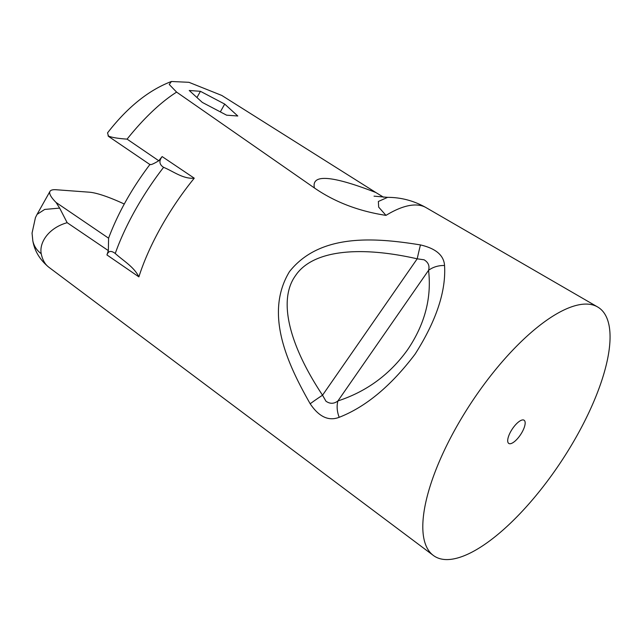 <?xml version="1.0" encoding="UTF-8"?>
<svg xmlns="http://www.w3.org/2000/svg" width="641" height="641" viewBox="0 0 641 641"><rect width="100%" height="100%" fill="white"/><g stroke="black" fill="none" stroke-linecap="round" stroke-linejoin="round"><path stroke-width="0.96" d="M194.255 178.19A127.399 45.952 123.5 0 0 161.011 227.122A127.399 45.952 123.5 0 0 138.881 276.872C133.897 266.704 123.192 260.767 115.252 253.475A127.399 45.952 -56.5 0 1 135.251 210.096A127.399 45.952 -56.5 0 1 163.599 167.333C173.358 171.323 183.11 179.184 194.255 178.19L162.149 156.58A125.059 45.102 123.5 0 0 158.784 160.763L127.086 139.129A122.727 44.261 -56.5 0 1 176.62 92.12L169.248 84.484L171.419 81.487L188.951 82.312L221.818 95.461L375.85 192.516C331.677 175.362 311.205 173.847 314.427 187.973C334.794 202.051 358.639 211.185 385.986 215.376L378.671 207.123L378.366 201.474L387.621 197.348L374.032 196.154M339.217 417.299C328.665 421.385 318.994 416.882 310.196 403.79A19.863 1.314 -33.3 0 1 322.535 395.217L417.195 258.82L424.094 259.797C428.308 262.369 429.799 265.879 428.557 270.334L337.919 400.937C333.993 403.942 330.003 404.038 325.957 401.21L322.535 395.217C290.125 346.404 277.313 300.837 295.461 275.694C312.664 249.886 359.954 245.783 417.195 258.82A19.863 0.441 -77.5 0 1 420.448 244.918C435.856 248.484 443.892 255.35 444.55 265.518A19.863 14.839 172.5 0 0 428.557 270.334C431.762 297.825 424.839 324.202 407.78 349.473C390.032 374.352 366.748 391.507 337.919 400.937A19.863 13.605 72.6 0 0 339.217 417.299C365.875 406.867 391.186 385.786 415.152 354.048C436.329 320.668 446.128 291.158 444.55 265.518M420.448 244.918C376.555 237.835 320.356 232.627 289.476 271.632C263.667 314.202 288.266 365.186 310.196 403.79M444.782 559.513A148.968 53.724 -56.5 0 1 433.348 555.443A148.968 53.724 -56.5 0 1 464.493 413.357A148.968 53.724 -56.5 0 1 588.077 304.146A148.968 53.724 -56.5 0 1 597.596 306.951A148.968 53.724 -56.5 0 1 570.017 447.602A148.968 53.724 -56.5 0 1 444.782 559.513M314.427 187.973L176.62 92.12M433.348 555.443L48.812 267.217A120.556 43.484 -56.5 0 1 41.216 253.724C39.069 242.418 48.732 227.875 67.161 222.691L108.353 250.631A125.059 45.102 123.5 0 0 106.951 254.95L138.881 276.872M510.813 431.417A13.902 5.016 -56.5 0 1 524.098 420.232A13.902 5.016 -56.5 0 1 522.046 432.242A13.902 5.016 -56.5 0 1 508.762 443.428A13.902 5.016 -56.5 0 1 510.813 431.417M124.266 204.022A66.207 12.219 29.3 0 0 89.251 192.188L56.192 189.744A66.207 12.219 29.3 0 0 49.966 191.395A66.207 12.219 29.3 0 0 56.071 202.468L59.653 208.101L44.71 209.431L37.074 214.374L49.966 191.395M171.419 81.487C148.688 90.133 127.391 107.271 107.528 132.895L108.569 136.421L149.978 164.585M383.59 197.244L375.85 192.516M237.787 116.005L224.711 104.074L200.441 91.31L189.239 90.485L202.316 102.416L226.594 115.172L237.787 116.005M224.711 104.074L220.328 111.879M200.441 91.31L196.955 97.52M106.951 254.95C108.329 250.831 111.093 250.343 115.252 253.475M163.599 167.333C159.256 164.529 158.776 160.947 162.149 156.58M149.986 164.416C150.515 165.162 153.455 163.944 158.784 160.763M108.353 250.631L108.585 238.188L56.071 202.468M67.161 222.691L59.653 208.101M108.033 135.884C111.43 137.422 117.784 138.504 127.086 139.129M41.216 253.724A26.481 23.244 168.4 0 1 32.827 240.832L32.05 233.116L35.447 217.587L37.066 214.382M385.986 215.376A137.254 49.501 -56.5 0 1 417.331 205.056A137.254 49.501 -56.5 0 1 426.097 207.636L597.596 306.951M150.042 164.328C131.838 188.406 118 213.068 108.521 238.324M48.812 267.217C39.91 259.837 34.582 251.048 32.827 240.832M426.097 207.636C414.03 200.801 401.21 197.372 387.621 197.348"/></g></svg>
